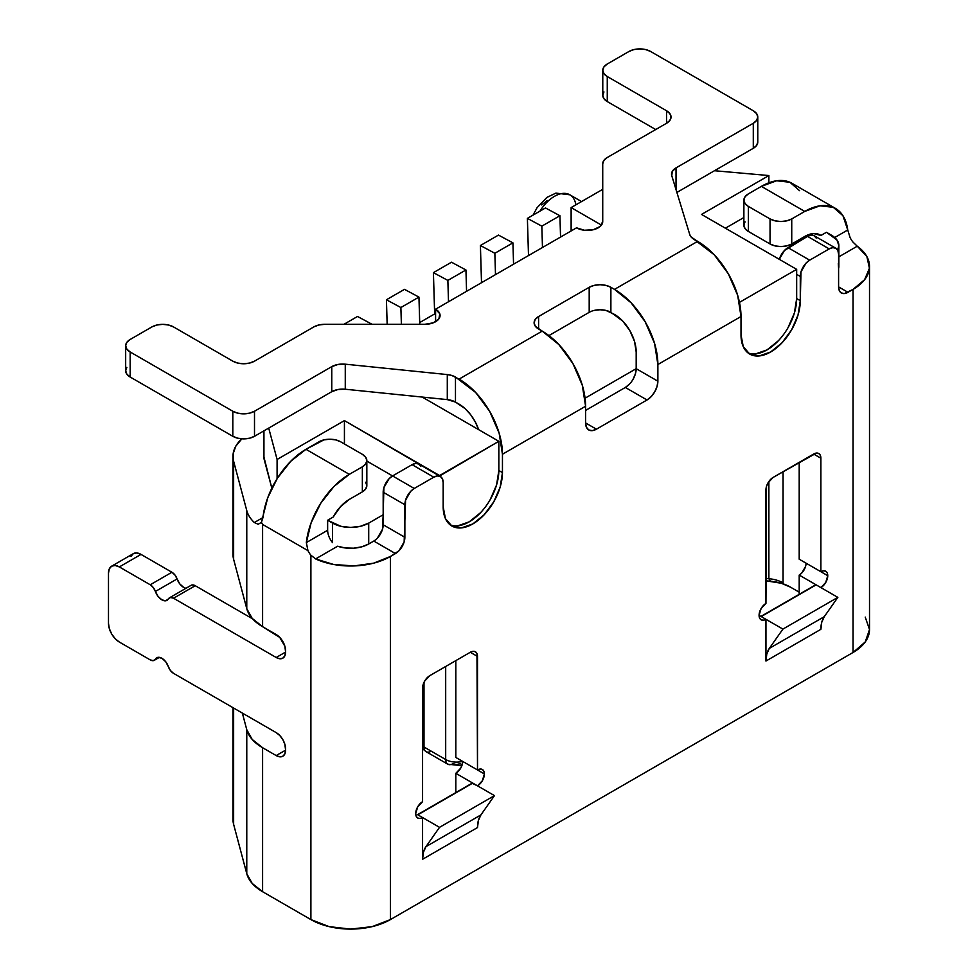 <?xml version="1.0" encoding="UTF-8"?>
<svg xmlns="http://www.w3.org/2000/svg" width="978" height="978" viewBox="0 0 978 978"><rect width="100%" height="100%" fill="white"/><g stroke="black" fill="none" stroke-linecap="round" stroke-linejoin="round"><path stroke-width="1.47" d="M533.022 215.148L537.069 207.715L546.898 197.409L555.92 193.106L569.832 194.793A30.673 17.702 120 0 0 539.99 211.114A30.673 17.702 -60 0 1 567.631 193.852A30.673 17.702 -60 0 1 575.883 204.842M806.068 563.169L827.755 575.687L806.068 563.169A9.707 5.611 120 0 1 799.197 575.064L801.826 572.949L805.542 566.506M760.933 616.421L812.962 586.384A66.455 38.362 -120 0 1 815.554 585.101L761.129 616.531L816.153 584.856L761.214 616.568L782.901 629.098L837.84 597.375L782.901 629.098L769.331 648.39L824.271 616.678A35.783 20.66 -120 0 0 820.884 629.319L765.945 661.042A35.783 20.66 60 0 1 769.331 648.39L782.901 629.098L765.945 619.306L765.945 661.042L766.801 653.976L769.331 648.39L824.271 616.678L837.84 597.375L799.197 575.064L799.197 594.331L799.197 575.064L816.153 584.856L761.214 616.568L759.075 615.345L765.945 619.306A9.707 5.611 -60 0 1 761.092 619.783A9.707 5.611 -60 0 1 759.6 612.008A9.707 5.611 -60 0 1 765.945 603.45L765.945 489.929A10.22 5.905 -60 0 1 773.17 477.398L813.647 454.036A10.22 5.905 -60 0 1 818.769 453.523A10.22 5.905 -60 0 1 820.884 458.205L820.884 571.727L799.197 559.208L820.884 571.727A9.707 5.611 -60 0 1 825.738 571.25A9.707 5.611 -60 0 1 827.755 575.687L827.229 572.961L825.738 571.25L823.513 570.81L820.884 571.727L820.884 458.205L820.334 455.332L818.769 453.523L816.422 453.071L773.17 477.398L768.06 482.802L766.495 486.408L765.945 603.45L761.092 608.573L759.075 615.345L759.6 618.072L761.092 619.783L763.317 620.223L765.945 619.306L765.945 661.042L820.884 629.319L821.74 622.265L824.271 616.678L837.84 597.375L820.884 587.582L825.738 582.46L827.755 575.687A9.707 5.611 -60 0 1 820.884 587.582L816.153 584.856L810.542 587.998M462.692 761.41L484.379 773.94L462.692 761.41A9.707 5.611 120 0 1 455.821 773.305L460.687 768.182L462.166 764.747M477.508 769.967A9.707 5.611 -60 0 1 482.374 769.49A9.707 5.611 -60 0 1 484.379 773.94L483.853 771.202L482.374 769.49L480.137 769.05L477.508 769.967L476.958 653.573L475.394 651.764L473.046 651.311L470.284 652.277L429.807 675.651L424.696 681.043L422.569 688.17L422.569 801.691L417.716 806.813L415.711 813.586L416.225 816.312L417.716 818.024L419.941 818.464L422.569 817.547L422.569 859.283L477.508 827.559L422.569 859.283L422.569 817.547A9.707 5.611 -60 0 1 417.716 818.024A9.707 5.611 -60 0 1 416.225 810.249A9.707 5.611 -60 0 1 422.569 801.691L422.569 688.17A10.22 5.905 -60 0 1 429.807 675.651L470.284 652.277L477.508 656.446L477.508 769.967L455.821 757.449L477.508 769.967M419.709 322.544L435.589 313.388L419.709 322.544M571.128 230.955L571.128 207.581L602.729 189.341L571.128 207.581L601.458 225.099L571.128 207.581L571.128 230.955M232.972 554.208L233.632 559.343L246.774 608.671L252.19 618.402L262.593 626.678L262.593 524.428L307.948 550.626L306.346 542.57A61.333 35.416 -60 0 1 349.329 474.342L305.967 449.305L318.975 441.799A15.33 8.851 180 0 1 340.662 441.799L362.349 454.318A15.33 8.851 180 0 1 366.836 460.577A15.33 8.851 180 0 1 362.349 466.836L362.349 491.873L349.329 499.391A30.673 17.702 -60 0 0 333.168 517.069L327.642 520.259L327.642 530.272L306.346 542.57L311.126 522.79L320.784 503.218L334.085 486.347L349.329 474.342L362.349 466.836L349.329 474.342L305.967 449.305L323.95 439.88L329.818 439.208L335.686 439.88L340.662 441.799L362.349 454.318L365.674 457.191L366.836 460.577L365.674 463.963L362.349 466.836L362.349 491.873L349.329 499.391L340.478 506.677L333.168 517.069L327.642 520.259L340.87 526.298L350.65 527.423L360.43 526.298L368.718 523.108L383.18 514.758L383.889 487.655L388.975 478.841L392.569 475.944L366.836 461.078L392.569 475.944L412.093 464.672L415.687 463.425L418.743 464.012L420.772 466.359M629.49 384.109L625.345 387.459L585.59 410.418L625.345 387.459L647.033 399.978L596.421 429.195L585.59 422.936L585.59 406.249L582.277 385.173L572.876 363.498L558.805 344.513L542.215 331.114L459.073 379.109L451.702 375.43L447.288 374.574L345.271 364.183L337.997 364.464L331.762 366.64L254.5 411.249L249.524 413.168L243.656 413.841L237.788 413.168L232.813 411.249L130.172 351.982L130.172 377.031L232.813 436.298L237.788 438.217L243.656 438.89L249.524 438.217L254.5 436.298L331.762 391.689L337.997 389.501L345.271 389.232L447.288 399.611L455.467 402.068A15.33 8.851 0 0 0 447.288 399.611L447.288 374.574L447.288 399.611L345.271 389.232L345.271 364.183L345.271 389.232A15.33 8.851 0 0 0 331.762 391.689L331.762 366.64L331.762 391.689L254.5 436.298L254.5 411.249A15.33 8.851 180 0 1 232.813 411.249L232.813 436.298L130.172 377.031L126.847 374.158L125.673 370.772A15.33 8.851 0 0 0 130.172 377.031L130.172 351.982L232.813 411.249L232.813 436.298A15.33 8.851 0 0 0 254.5 436.298L254.5 411.249L331.762 366.64A15.33 8.851 180 0 1 345.271 364.183L447.288 374.574A15.33 8.851 180 0 1 455.467 377.031L455.467 402.068L459.073 404.159A30.673 17.702 60 0 1 478.621 429.635L475.259 421.86L470.626 414.66L465.088 408.608L455.467 402.068L455.467 377.031L475.675 392.508L489.746 411.493L499.147 433.168L502.447 454.244L502.447 472.606L498.841 470.516L498.841 441.298L478.621 429.635L498.841 441.298L439.562 476.041L344.427 420.601L439.562 475.528L498.841 441.298L498.841 470.516L502.447 472.606L502.447 454.244L585.59 406.249L585.59 422.936L586.409 427.252L588.756 429.953L592.277 430.638L596.421 429.195L647.033 399.978L651.177 396.64L654.698 391.885L657.045 386.469L657.876 381.2L657.876 364.513L741.006 316.517L741.006 334.879L743.256 346.664L749.686 354.06A41.92 24.206 -60 0 1 741.006 334.879L741.006 316.517L737.705 295.442L728.304 273.767L714.233 254.781L694.013 239.304A15.33 8.851 180 0 1 689.759 234.573L671.776 175.685A15.33 8.851 180 0 1 671.531 174.145A15.33 8.851 180 0 1 676.03 167.886L676.03 189.622L676.03 167.886L753.292 123.277L753.292 148.314L676.886 192.434L753.292 148.314A15.33 8.851 0 0 0 757.779 142.054L756.617 145.441L753.292 148.314L753.292 123.277L676.03 167.886L672.253 171.48L671.776 175.685L689.759 234.573L691.263 237.128L697.632 241.383L614.502 289.378L631.091 302.777L645.162 321.762L654.575 343.437L657.876 364.513L657.876 381.2A15.33 8.851 -60 0 1 647.033 399.978L625.345 387.459A15.33 8.851 120 0 0 636.189 368.682L636.189 351.982L634.539 341.456L629.832 330.613L622.803 321.126L610.883 312.337L610.883 287.3L614.502 289.378L610.883 287.3L610.883 312.337A15.33 8.851 0 0 0 589.196 312.337L548.927 335.588L589.196 312.337L589.196 287.3L589.196 312.337M443.181 506.824L443.181 482.619L443.181 506.824L445.43 518.621L451.86 526.017L461.469 527.875L472.814 523.939L484.159 514.783L493.768 501.812L500.198 487.007L502.447 472.606A41.92 24.206 -60 0 1 484.159 514.783A41.92 24.206 -60 0 1 451.86 526.017A41.92 24.206 -60 0 1 443.181 506.824M633.01 379.366L635.358 373.951L636.189 368.682L585.064 398.193L636.189 368.682L657.876 381.2L636.189 368.682L636.189 351.982A30.673 17.702 60 0 0 614.502 314.427L605.908 310.417L600.04 309.745L594.172 310.417M799.197 559.208L799.197 462.374L799.197 559.208M455.821 757.449L455.821 660.627L455.821 757.449M417.569 814.662L469.587 784.625A66.455 38.362 -120 0 1 472.191 783.341L417.753 814.772L472.191 783.341L477.508 785.835L482.374 780.701L484.379 773.94A9.707 5.611 -60 0 1 477.508 785.835L455.821 773.305L455.821 792.571L455.821 773.305L472.777 783.097L467.166 786.239M747.95 352.887A41.92 24.206 120 0 0 779.539 339.476A41.92 24.206 120 0 0 796.667 298.571L800.285 300.649A41.92 24.206 -60 0 1 781.984 342.838A41.92 24.206 -60 0 1 749.686 354.06L759.295 355.931L770.64 351.982L781.984 342.838L791.593 329.867L798.024 315.05L800.285 300.649L800.994 271.884L806.08 263.07L809.674 260.172L787.987 247.654L807.51 236.383L829.197 248.901L809.674 260.172L829.197 248.901L832.791 247.654L835.835 248.241L837.877 250.588L838.598 254.329L838.598 286.884L839.307 290.625L841.349 292.96L844.393 293.559L853.048 289.39L853.048 652.485L390.405 919.589L372.166 926.631L350.65 929.1L329.134 926.631L310.894 919.589L262.593 891.704L252.19 883.427L246.774 873.684L233.632 824.368L232.972 819.234M285.588 652.069L284.867 646.25L279.781 637.436L262.593 626.678L276.187 634.539A13.289 7.677 60 0 1 285.588 650.81L285.588 652.069A13.289 7.677 60 0 1 282.838 658.145L284.867 655.81L285.588 652.069L276.187 657.497L279.781 658.744L282.838 658.145A13.289 7.677 60 0 1 276.187 657.497L285.588 652.069M417.838 814.821L439.525 827.339L425.968 846.63L423.437 852.217L422.569 859.283A35.783 20.66 60 0 1 425.968 846.63L439.525 827.339L417.838 814.821L472.777 783.097L417.838 814.821M130.991 556.348L133.338 553.646L136.859 552.961L141.015 554.404L171.92 572.252L174.964 575.015L179.756 583.866L183.571 587.326M192.177 584.954L195.233 585.712L252.544 618.805L195.233 585.712L173.546 598.23L276.187 657.497L173.546 598.23L195.233 585.712A8.179 4.719 -120 0 0 191.138 585.296L169.451 597.827A8.179 4.719 60 0 1 173.546 598.23L170.49 597.472L168.363 598.952A10.22 5.905 60 0 1 166.993 600.345A10.22 5.905 60 0 1 155.404 591.47L158.069 596.397L161.883 599.844L165.698 600.785L168.363 598.952A8.179 4.719 60 0 1 169.451 597.827M865.237 617.106L869.515 629.526L865.237 641.959L853.048 652.485A56.223 32.457 0 0 0 869.515 629.526L869.515 266.432A56.223 32.457 180 0 1 853.048 289.39L853.048 652.485L390.405 919.589L390.405 556.494A56.223 32.457 180 0 1 315.613 558.927L310.894 555.186L310.894 919.589A56.223 32.457 0 0 0 390.405 919.589L390.405 556.494L399.061 550.663L404.146 541.861L405.577 500.174L410.662 491.359L414.256 488.462L392.569 475.944L412.093 464.672L433.78 477.191L414.256 488.462L433.78 477.191L437.374 475.944L440.418 476.53L442.459 478.878L443.181 482.619A13.289 7.677 -60 0 0 440.418 476.53L418.743 464.012A13.289 7.677 120 0 0 412.093 464.672L433.78 477.191A13.289 7.677 -60 0 1 440.418 476.53M790.297 587.044L781.165 583.218L765.945 580.834L770.432 581.225L768.879 578.719L765.945 578.45L768.879 578.719L768.879 481.518L768.879 578.719A25.562 14.756 180 0 1 783.06 582.864A25.562 14.756 0 0 0 768.879 578.719L770.432 581.225A35.783 20.66 0 0 1 790.297 587.044L799.197 592.179L790.297 587.044M246.774 510.589A56.223 32.457 0 0 0 254.317 522.533L262.972 517.533L261.432 522.325L258.204 524.281L254.317 522.533A56.223 32.457 180 0 1 246.774 510.589L233.632 461.261L246.774 510.589L246.774 608.671L246.774 510.589M263.644 431.017L263.644 456.323A25.562 14.756 0 0 0 263.938 458.572L271.835 488.181L263.644 455.944M232.972 456.323L232.972 554.404A56.223 32.457 0 0 0 233.632 559.343L233.632 461.261A56.223 32.457 180 0 1 232.972 456.323A56.223 32.457 180 0 1 241.847 438.829L235.771 446.225L233.167 453.67L233.632 559.343L246.774 608.671A56.223 32.457 0 0 0 262.593 626.678L262.593 524.428L261.432 522.325L262.593 524.428L307.948 550.626A13.289 7.677 -120 0 0 310.894 555.186L310.894 919.589L262.593 891.704L262.593 747.718L252.19 739.441L246.774 729.698L242.348 713.072L246.774 729.698L246.774 873.684L246.774 729.698A56.223 32.457 180 0 0 262.593 747.718L276.187 755.566L262.593 747.718L262.593 891.704A56.223 32.457 0 0 1 246.774 873.684L233.632 824.368L233.632 708.048L233.632 824.368A56.223 32.457 0 0 1 232.972 819.43L232.972 707.669M159.414 657.35L154.316 660.297A8.179 4.719 60 0 0 155.404 659.172L158.668 657.289L155.404 659.172A10.22 5.905 60 0 1 156.773 657.766A10.22 5.905 60 0 1 168.363 666.654A8.179 4.719 60 0 0 173.546 673.353L276.187 732.62A13.289 7.677 60 0 1 285.588 748.891L285.588 750.15A13.289 7.677 60 0 1 282.838 756.226A13.289 7.677 60 0 1 276.187 755.566L285.588 750.15L276.187 755.566L279.781 756.825L282.838 756.226L284.867 753.879L285.588 750.15L284.867 744.331L282.838 739.625L279.781 735.517L276.187 732.62L173.546 673.353L170.49 670.59L165.698 661.727L161.883 658.28L158.069 657.326L153.277 660.651L150.233 659.893L119.328 642.045L115.172 638.707L111.663 633.952L109.304 628.536L108.485 623.267L108.485 573.181L109.304 568.866L111.663 566.164L115.172 565.48L119.328 566.922L150.233 584.771L153.277 587.534L155.404 591.47L177.091 578.952A8.179 4.719 -120 0 0 171.92 572.252L141.015 554.404A15.33 8.851 -120 0 0 133.338 553.646L111.663 566.164A15.33 8.851 60 0 1 119.328 566.922L141.015 554.404L119.328 566.922L150.233 584.771L171.92 572.252L150.233 584.771A8.179 4.719 60 0 1 155.404 591.47L177.091 578.952A10.22 5.905 -120 0 0 186.04 588.243M783.06 471.689L783.06 582.864L783.06 471.689M857.193 246.15L853.048 242.165A13.289 7.677 60 0 1 850.114 237.605A13.289 7.677 -120 0 0 853.048 242.165L853.158 242.299M791.74 218.925L786.764 220.845L780.896 221.517L775.028 220.845L770.053 218.925L748.366 206.407L745.04 203.534L743.879 200.148L745.04 196.761L748.366 193.888L761.373 186.37L804.747 211.419L791.74 218.925L804.747 211.419L820.004 205.808L833.305 207.312L842.963 215.735L847.73 230.001L834.723 237.52L847.73 230.001L850.114 237.605L847.73 230.001A61.333 35.416 -60 0 0 835.42 208.375A61.333 35.416 -60 0 0 804.747 211.419L761.373 186.37L748.366 193.888A15.33 8.851 180 0 0 743.879 200.148A15.33 8.851 180 0 0 748.366 206.407L748.366 231.444L770.053 243.974A15.33 8.851 0 0 0 791.74 243.974L791.74 218.925A15.33 8.851 180 0 1 770.053 218.925L770.053 243.974L770.053 218.925L748.366 206.407L748.366 231.444L745.04 228.583L743.879 225.184A15.33 8.851 0 0 0 748.366 231.444L770.053 243.974L775.028 245.894L780.896 246.566L786.764 245.894L791.74 243.974L791.74 218.925M779.307 259.366L784.393 250.551L807.51 236.383L829.197 248.901A13.289 7.677 -60 0 1 835.835 248.241A13.289 7.677 -60 0 1 838.598 254.329L838.598 286.884A13.289 7.677 -60 0 0 841.349 292.96A13.289 7.677 -60 0 0 847.987 292.312L838.598 286.884L847.987 292.312L853.048 289.39L864.613 279.696L869.43 268.253L866.875 256.578L857.266 246.199L838.855 256.835L857.266 246.199A56.223 32.457 180 0 1 869.515 266.432M835.835 248.241L814.148 235.722A13.289 7.677 120 0 0 807.51 236.383L811.104 235.136L814.148 235.722L816.19 238.07M838.855 245.564A25.562 14.756 180 0 1 837.62 250.087L838.855 245.564L836.899 239.916L826.434 232.287L831.361 235.123A25.562 14.756 180 0 1 838.855 245.564L838.855 266.432A25.562 14.756 0 0 1 838.598 268.522L838.317 263.424M804.747 236.456L791.74 243.974L804.747 236.456A30.673 17.702 -60 0 1 820.09 234.94A30.673 17.702 -60 0 1 820.909 235.478L813.598 233.534L804.747 236.456M826.434 232.287L820.909 235.478L819.209 234.488L820.909 235.478L826.434 232.287M305.967 449.305L290.71 461.31L277.41 478.169L267.752 497.741L261.432 522.325L258.204 524.281L254.317 522.533L262.972 517.533A61.333 35.416 120 0 1 305.967 449.305M799.588 190.698L789.931 182.275L776.63 180.771L761.373 186.37A61.333 35.416 120 0 1 792.046 183.338L835.42 208.375M377.374 538.144L382.459 529.342L383.18 514.758L368.718 523.108L368.718 543.976L361.884 546.788L353.828 548.181L345.442 547.986L337.606 546.225L315.613 558.927L333.596 564.465L353.816 565.944L373.62 563.169L390.405 556.494L395.467 553.572L373.779 541.054L368.718 543.976L373.779 541.054A13.289 7.677 120 0 0 383.18 524.77L383.18 492.215L404.868 504.734L404.868 537.289L383.18 524.77L404.868 537.289A13.289 7.677 -60 0 1 395.467 553.572L373.779 541.054M787.987 327.777L794.405 312.96L796.667 298.571L796.667 269.353L701.532 214.427L768.879 175.551L714.502 170.722L768.879 175.551L768.879 182.788L768.879 175.551L701.532 214.427L796.667 269.353L739.466 302.373L796.667 269.353L796.667 274.366L800.285 276.444L800.285 300.649L796.667 298.571L796.667 274.366L800.285 276.444A13.289 7.677 -60 0 1 809.674 260.172L787.987 247.654A13.289 7.677 120 0 0 779.319 259.329M596.421 429.195A15.33 8.851 -60 0 1 588.756 429.953A15.33 8.851 -60 0 1 585.59 422.936L596.421 429.195M542.215 331.114L538.597 329.036A15.33 8.851 180 0 1 534.11 322.777A15.33 8.851 180 0 1 538.597 316.517L538.597 329.036L538.597 316.517L589.196 287.3A15.33 8.851 180 0 1 610.883 287.3L605.908 285.38L600.04 284.708L594.172 285.38L589.196 287.3L538.597 316.517L535.272 319.378L534.11 322.777L535.272 326.163L542.215 331.114L459.073 379.109A61.333 35.416 60 0 1 502.447 454.244L585.59 406.249A61.333 35.416 -120 0 0 542.215 331.114M450.124 524.831A41.92 24.206 120 0 0 481.714 511.421A41.92 24.206 120 0 0 498.841 470.516L496.579 484.917L490.161 499.721M366.836 460.577L366.836 485.614L365.674 489L362.349 491.873A15.33 8.851 0 0 0 366.836 485.614L365.674 482.227M743.879 200.148L743.879 225.184L745.04 221.798M757.779 117.018L756.617 113.631L753.292 110.758L650.639 51.492L753.292 110.758A15.33 8.851 180 0 1 757.779 117.018A15.33 8.851 180 0 1 753.292 123.277L756.617 120.404L757.779 117.018L757.779 142.054M628.952 51.492A15.33 8.851 180 0 1 650.639 51.492L645.663 49.572L639.795 48.9L633.927 49.572L628.952 51.492L607.265 64.01L628.952 51.492M603.952 91.932L602.778 95.318L603.952 98.705L607.265 101.578L655.7 129.536L607.265 101.578L607.265 76.528A15.33 8.851 180 0 1 602.778 70.269A15.33 8.851 180 0 1 607.265 64.01L603.952 66.883L602.778 70.269L602.778 95.318A15.33 8.851 0 0 0 607.265 101.578L607.265 76.528L666.544 110.758L666.544 123.277L666.544 110.758A15.33 8.851 180 0 1 671.042 117.018A15.33 8.851 180 0 1 666.544 123.277L607.216 157.531L666.544 123.277L669.869 120.404L671.042 117.018L669.869 113.631L666.544 110.758L607.265 76.528L603.952 73.668L602.778 70.269M602.729 163.791A15.33 8.851 180 0 1 607.216 157.531L603.891 160.404L602.729 163.791L602.729 221.566A15.33 8.851 180 0 1 593.255 229.744A15.33 8.851 180 0 1 576.543 227.825L435.589 309.207L435.589 321.725L435.589 309.207A15.33 8.851 180 0 1 440.076 315.466A15.33 8.851 180 0 1 424.745 324.317L324.672 324.317L424.745 324.317L433.266 322.826L438.914 318.852L439.782 313.742L435.589 309.207L576.543 227.825L584.404 230.246L593.255 229.744L600.137 226.48L602.729 221.566L602.729 163.791M313.828 326.909A15.33 8.851 180 0 1 324.672 324.317L318.804 325.002L313.828 326.909L254.5 361.163A15.33 8.851 180 0 1 232.813 361.163L173.546 326.945L232.813 361.163L237.788 363.082L243.656 363.767L249.524 363.082L254.5 361.163L313.828 326.909M151.859 326.945A15.33 8.851 180 0 1 173.546 326.945L168.571 325.026L162.703 324.354L156.835 325.026L151.859 326.945L130.172 339.464L151.859 326.945M125.673 345.723L126.847 349.109L130.172 351.982A15.33 8.851 180 0 1 125.673 345.723A15.33 8.851 180 0 1 130.172 339.464L126.847 342.337L125.673 345.723L125.673 370.772L126.847 367.386M697.632 241.383L614.502 289.378A61.333 35.416 60 0 1 657.876 364.513L741.006 316.517A61.333 35.416 -120 0 0 697.632 241.383M477.508 656.446L470.284 652.277A10.22 5.905 -60 0 1 475.394 651.764A10.22 5.905 -60 0 1 477.508 656.446M820.884 458.205L813.647 454.036L820.884 458.205M477.508 785.835L494.465 795.615L480.907 814.918L478.376 820.505L477.508 827.559A35.783 20.66 -120 0 1 480.907 814.918L425.968 846.63L480.907 814.918L494.465 795.615L439.525 827.339L494.465 795.615L477.508 785.835M154.316 660.297A8.179 4.719 60 0 1 150.233 659.893L119.328 642.045A15.33 8.851 60 0 1 108.485 623.267L108.485 573.181A15.33 8.851 60 0 1 111.663 566.164M383.18 492.215L404.868 504.734A13.289 7.677 -60 0 1 414.256 488.462L392.569 475.944A13.289 7.677 120 0 0 383.18 492.215M327.642 530.272L327.642 520.259L332.569 523.108A25.562 14.756 180 0 0 368.718 523.108L368.718 543.976A25.562 14.756 0 0 1 337.606 546.225L315.613 558.927L310.894 555.186A13.289 7.677 60 0 1 307.948 550.626L306.346 542.57L327.642 530.272A13.289 7.677 -120 0 0 332.569 542.668L332.569 523.108L332.569 542.668M743.879 217.532L725.395 228.204L743.879 217.532M457.863 525.797L469.195 521.849L480.54 512.692M778.366 340.747L767.021 349.904L755.688 353.84M263.938 458.572L263.938 430.846L263.938 458.572M268.718 428.083L277.092 459.477L277.092 478.694L277.092 459.477L344.427 420.601L344.427 443.975L344.427 420.601L277.092 459.477L268.718 428.083M422.203 397.056L478.621 429.635L422.203 397.056M445.687 759.527A15.33 8.851 0 0 0 462.643 761.385A15.33 8.851 180 0 1 445.687 759.527L424 747.009L424 682.363L424 747.009A15.33 8.851 180 0 1 422.569 746.055A15.33 8.851 0 0 0 424 747.009A10.22 5.905 120 0 0 426.115 751.679A10.22 5.905 -60 0 1 424 747.009L445.687 759.527A10.22 5.905 120 0 0 447.802 764.209A10.22 5.905 -60 0 1 445.687 759.527L445.687 666.483L445.687 759.527M431.225 751.177A10.22 5.905 -60 0 1 426.115 751.679L447.802 764.209A10.22 5.905 -60 0 0 452.912 763.696L456.53 764.564L460.149 763.696A10.22 5.905 60 0 0 462.227 764.551M547.277 200.49L541.739 204.952M343.914 324.317L357.52 316.469L371.958 324.231L357.52 316.469L343.914 324.317M401.383 324.317L400.882 307.532L418.951 297.104L419.758 324.317L418.951 297.104L400.882 307.532L386.432 299.769L404.501 289.341L418.951 297.104L404.501 289.341L386.432 299.769L387.154 324.317L386.432 299.769L400.882 307.532L401.383 324.317M448.499 301.75L447.863 280.405L465.944 269.977L466.567 291.322L465.944 269.977L447.863 280.405L433.413 272.642L451.494 262.214L465.944 269.977L451.494 262.214L433.413 272.642L434.648 313.926L433.413 272.642L447.863 280.405L448.499 301.75M495.491 274.622L494.856 253.278L512.924 242.85L513.56 264.194L512.924 242.85L494.856 253.278L480.406 245.515L498.474 235.087L512.924 242.85L498.474 235.087L480.406 245.515L481.506 282.691L480.406 245.515L494.856 253.278L495.491 274.622M542.472 247.495L541.836 226.15L559.917 215.722L560.553 237.067L559.917 215.722L541.836 226.15L527.386 218.387L545.467 207.959L559.917 215.722L545.467 207.959L527.386 218.387L528.499 255.564L527.386 218.387L541.836 226.15L542.472 247.495M581.555 201.566L569.832 194.793M426.115 751.679L422.569 748.793M447.802 764.209L461.873 765.664"/></g></svg>
